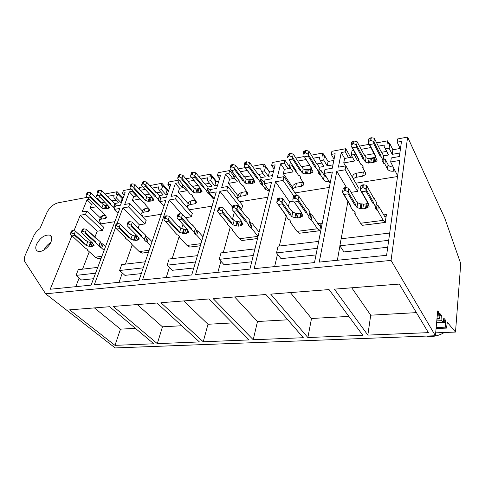 <?xml version="1.0" encoding="UTF-8"?>
<svg xmlns="http://www.w3.org/2000/svg" width="485" height="485" viewBox="0 0 485 485"><rect width="100%" height="100%" fill="white"/><g stroke="black" fill="none" stroke-linecap="round" stroke-linejoin="round"><path stroke-width="0.73" d="M435.415 335.741L437.7 310.903L438.379 311.703L439.228 318.554L439.562 318.942L439.859 316.778L439.598 313.152L441.689 315.644L441.92 320.652L443.284 322.246L443.781 318.124L445.891 320.64L445.375 321.688L445.63 327.145L446.461 328.109L447.34 322.355L455.506 332.061L460.75 263.652L444.751 218.111L407.63 137.067L391.055 260.409L435.415 335.741L115.163 347.933L45.626 293.795L24.905 261.827C23.941 260.202 24.05 258.002 25.22 255.225L33.495 236.34C34.89 233.303 37.03 230.733 39.922 228.617L46.881 212.624C49.549 207.447 53.295 204.173 58.115 202.809L87.391 197.304M376.651 142.893L387.563 140.838L388.97 143.712M369.146 144.306L359.47 146.124M455.506 332.061L435.682 332.855M407.63 137.067L397.633 138.946L397.173 142.19L400.161 148.465L400.513 148.398M387.563 140.838L387.072 144.063L389.813 143.554L392.856 149.786L400.161 148.465M355.329 153.575L354.129 154.533L351.231 155.061L352.061 150.532L353.826 150.204M389.813 143.554L389.122 148.155L385.229 148.719L384.078 146.312L384.272 145.07L378.312 146.173M371.183 147.495L361.192 149.344M444.272 332.51C438.531 335.941 432.59 337.136 426.442 336.081M397.173 142.19L401.489 141.39L399.379 156.516L391.274 157.928L390.68 161.984L397.621 175.837M179.183 180.353L178.377 182.79L175.388 183.348L171.041 196.376L176.655 195.394L175.503 198.898L169.235 199.978L142.529 279.93L191.727 274.965L216.249 191.908L209.508 193.066L210.593 189.471L216.619 188.422L220.59 174.982L217.371 175.582L218.232 172.69L229.72 170.532L228.884 173.412L225.616 174.018L221.675 187.537L227.817 186.464L226.774 190.102L219.911 191.284L195.57 274.577L249.908 269.096L271.491 182.433L264.082 183.706L265.034 179.965L271.655 178.813L275.14 164.851L271.606 165.506L272.364 162.511L284.968 160.141L284.246 163.13L280.657 163.797L277.214 177.843L283.974 176.661L283.07 180.444L275.516 181.742L254.164 268.666L314.498 262.579L332.358 171.987L324.18 173.394L324.974 169.501L332.28 168.228L335.153 153.709L331.255 154.43L331.886 151.314L345.781 148.701L345.193 151.805L341.234 152.545L338.415 167.155L345.884 165.852L345.15 169.792L336.802 171.229L319.233 262.106L386.606 255.304L399.761 160.426L390.68 161.984M178.947 180.081L168.792 181.99L167.84 184.779L170.793 184.233L166.422 197.183L160.911 198.147L159.729 201.608L163.966 206.27M115.472 227.792L94.284 284.798L139.043 280.281L165.888 200.554L159.729 201.608M117.037 223.585L122.857 207.932L139.322 224.779L144.997 223.906L146.155 220.572L129.847 203.567L128.604 206.95L122.857 207.932M132.466 190.417L132.108 191.387L129.368 191.896L124.7 204.47L129.847 203.567M131.186 189.065L123.451 190.52L122.432 193.212L125.142 192.709L120.462 205.21L115.406 206.089L114.139 209.429L117.982 213.297M71.938 235.74L50.222 289.242L91.107 285.119L119.795 208.459L114.139 209.429M74.017 230.617L80.255 215.243L97.194 231.224L102.432 230.423L85.542 214.334L80.255 215.243M89.44 199.311L87.039 199.759L82.117 211.903L86.857 211.072L85.542 214.334M391.055 260.409L45.626 293.795M50.937 242.063C48.755 247.635 41.407 252.812 37.885 251.291C35.593 250.218 35.162 247.859 36.599 244.204C40.31 237.632 44.662 234.594 49.64 235.11C51.871 236.153 52.301 238.468 50.937 242.063M367.836 335.099L334.389 289.151L399.282 284.077L428.4 332.643L367.836 335.099L370.716 315.183L351.728 287.793M253.231 339.749L213.17 298.627L265.895 294.504L303.313 337.718L253.231 339.749L257.48 321.507L234.643 296.947M307.872 337.53L270.715 294.128L329.048 289.569L362.822 335.305L307.872 337.53L311.509 318.487L290.369 292.594M157.31 343.641L199.414 341.931L156.946 303.022L113.254 306.435L157.31 343.641L162.463 326.817L137.243 304.562M203.233 341.779L160.917 302.713L208.805 298.966L249.072 339.918L203.233 341.779L207.98 324.271L183.803 300.924M114.981 345.356L69.61 309.848L109.622 306.72L153.8 343.78L114.981 345.356L120.462 329.163L94.442 307.908M438.379 311.703L437.628 311.746M439.228 318.554L436.985 318.669M439.562 318.942L436.949 319.075M441.689 315.644L439.919 315.735M441.92 320.652L436.779 320.906M443.284 322.246L436.627 322.567M445.891 320.64L443.466 320.755M445.375 321.688L443.338 321.785M445.351 322.519L436.597 322.931M445.63 327.145L436.167 327.563M446.461 328.109L436.076 328.563M392.856 149.786L392.183 154.363L399.87 152.999M389.122 148.155L392.183 154.363M352.34 157.061L344.599 158.462L343.75 162.942L345.459 165.925M385.442 148.822L388.527 155.012L383.599 155.885M375.548 157.31L367.466 158.74M358.633 160.311L357.427 160.523L358.567 159.62M354.129 154.533L357.427 160.523M351.231 155.061L354.547 161.032L343.75 162.942M387.157 152.575L388.527 155.012M386.569 151.399L381.768 152.266M374.353 153.6L364.775 155.327M345.781 148.701L350.625 157.37M345.193 151.805L348.533 157.752M341.234 152.545L344.599 158.462M345.884 165.852L358.269 187.483L357.603 191.363L351.134 192.351M345.15 169.792L357.603 191.363M336.802 171.229L346.454 187.537M337.36 260.275L339.93 245.889M341.204 238.759L347.866 201.475M416.397 312.631L370.716 315.183M389.691 233.061L341.137 238.765L339.876 245.804L343.944 251.933L387.721 247.253M339.876 245.804L388.679 240.33M123.16 198.001L117.115 191.714L104.899 194.012M98.14 195.279L96.63 195.564L95.787 197.68M43.989 249.993C45.499 246.865 47.748 244.373 50.737 242.518M192.175 345.005L185.161 345.271M117.115 191.714L116.091 194.388L117.813 194.073L116.364 197.88L114.054 198.304L113.823 196.152L114.218 195.122L107.264 196.407M100.516 197.662L97.073 198.298L96.885 198.771M93.932 203.73L91.544 204.161L90.046 207.889L100.304 217.838M96.515 206.749L90.046 207.889M87.039 199.759L91.544 204.161M100.741 223.342L100.444 224.118M86.857 211.072L103.657 227.204L102.432 230.423M75.793 286.665L79.134 278.008M82.541 269.175L89.264 251.77M94.896 237.171L97.194 231.224M122.432 193.212L124.245 195.109M135.376 328.327L120.462 329.163M117.813 194.073L122.226 198.65L122.966 198.51M116.364 197.88L120.801 202.445L122.226 198.65M114.054 198.304L118.492 202.851L114.757 203.512M107.191 204.858L104.554 205.325M121.547 202.312L120.801 202.445M97.073 198.298L101.504 202.875M115.879 200.172L112.138 200.851M104.978 202.136L101.547 202.754M97.746 267.387L78.255 269.678L76.03 275.389L81.492 280.003L93.502 278.717M76.03 275.389L95.569 273.2M324.386 155.709L322.786 153.024L311.364 155.176M304.053 156.546L295.85 158.092M322.786 153.024L322.137 156.128L324.611 155.667L323.695 160.08L320.373 160.687L319.318 158.256L319.573 157.055L313.249 158.231M292.546 165.5L289.436 166.325L290.406 162.233M305.962 159.583L297.784 161.099M290.673 168.198L284.374 169.338L283.337 173.648L292.619 187.368M284.968 160.141L290.333 168.259M284.246 163.13L287.944 168.695M331.255 154.43L334.062 159.225M324.611 155.667L328.078 161.481L333.819 160.444M323.695 160.08L327.187 165.882L328.078 161.481M320.373 160.687L323.877 166.464L319.245 167.289M311.249 168.701L304.653 169.871M292.061 165.846L295.735 171.454M289.436 166.325L293.122 171.914L283.337 173.648M332.946 164.858L327.187 165.882M322.761 164.627L323.877 166.464M321.816 163.063L317.166 163.906M309.539 165.276L301.803 166.67M379.694 337.863L370.14 338.227M280.657 163.797L284.374 169.338M293.504 201.178L289.496 201.79L288.381 206.671M274.637 266.604L277.493 254.146M279.354 246.034L286.162 216.334M318.669 241.409L278.075 246.18L276.523 252.909L281.033 258.663L316.008 254.922M283.974 176.661L296.699 195.406M283.07 180.444L293.716 196.007M275.516 181.742L289.496 201.79M324.18 173.394L330.158 183.148M348.867 316.402L311.509 318.487M276.523 252.909L317.305 248.332M269.654 172.029L264.107 164.063L252.321 166.282M245.204 167.616L238.25 168.925M264.107 164.063L263.331 167.046L265.58 166.628L264.483 170.878L261.463 171.429L260.675 169.071L260.972 167.919L254.37 169.144M235.613 176.14L233.358 176.552L234.061 174.079M247.271 170.459L240.336 171.745M234.691 178.31L229.611 179.226L228.417 183.379L238.099 195.891M229.72 170.532L233.606 175.673M228.884 173.412L232.861 178.638M271.606 165.506L274.08 169.113M265.58 166.628L269.375 172.078L273.528 171.326M264.483 170.878L268.302 176.31L269.375 172.078M261.463 171.429L265.301 176.843L260.93 177.619M253.018 179.02L247.665 179.965M233.358 176.552L237.335 181.796L228.417 183.379M272.467 175.576L268.302 176.31M264.452 175.643L265.301 176.843M263.046 173.654L258.657 174.448M251.163 175.794L244.701 176.958M327.145 339.864L318.342 340.197M225.616 174.018L229.611 179.226M227.817 186.464L242.645 205.519L241.682 209.108L240.548 209.284M217.862 272.327L220.911 261.221M223.27 252.624L230.205 227.38M232.497 219.026L234.34 212.321M254.94 248.902L221.002 252.891L219.22 259.336L224.076 264.755L251.727 261.797M226.774 190.102L241.682 209.108M219.911 191.284L232.521 207.113M264.082 183.706L269.351 191.041M287.811 319.809L257.48 321.507M219.22 259.336L253.291 255.516M216.625 181.602L210.702 174.109L198.662 176.37M191.733 177.674L186.416 178.68L186.228 179.25M210.702 174.109L209.829 176.983L211.872 176.601L210.635 180.693L207.883 181.196L207.313 178.91L207.653 177.801L200.845 179.062M183.645 185.616L182.233 185.87L182.687 184.482M193.933 180.347L188.053 181.432M183.639 187.525L179.595 188.259L178.28 192.26L188.235 203.779M178.377 182.79L182.572 187.719M217.371 175.582L219.578 178.407M211.872 176.601L215.928 181.729L218.747 181.22M210.635 180.693L214.716 185.803L215.928 181.729M207.883 181.196L211.975 186.288L207.835 187.022M200.032 188.404L195.728 189.168M182.233 185.87L186.434 190.817L178.28 192.26M217.541 185.306L214.716 185.803M211.393 185.567L211.975 186.288M209.569 183.294L205.416 184.039M198.068 185.367L192.684 186.337M278.669 341.707L270.533 342.016M175.388 183.348L179.595 188.259M176.655 195.394L192.321 213.37L191.248 216.825L185.482 217.71M166.222 277.541L169.404 267.441M172.181 258.632L179.25 236.225M181.56 228.896L182.966 224.452M197.425 255.668L169.107 258.996L167.143 265.174L172.254 270.297L193.788 267.993M175.503 198.898L191.248 216.825M169.235 199.978L181.608 213.885M209.508 193.066L214.206 198.826M232.345 322.913L207.98 324.271M167.143 265.174L195.558 261.985M168.107 190.362L161.893 183.288L149.719 185.579M142.893 186.864L139.631 187.477L139.092 188.962M161.893 183.288L160.935 186.064L162.814 185.713L161.456 189.659L158.941 190.12L158.553 187.901L158.922 186.834L152.005 188.119M136.079 194.285L135.436 194.406L135.648 193.824M145.203 189.38L140.304 190.284M136.897 195.97L133.739 196.54L132.326 200.402L142.469 211.072M132.108 191.387L136.473 196.043M167.84 184.779L169.835 187.064M162.814 185.713L167.07 190.55L168.762 190.247M161.456 189.659L165.737 194.485L167.07 190.55M158.941 190.12L163.227 194.928L159.304 195.625M151.611 196.983L148.204 197.589M135.436 194.406L139.807 199.074L132.326 200.402M167.434 194.182L165.737 194.485M162.887 194.54L163.227 194.928M160.705 192.096L156.77 192.806M149.525 194.109L145.1 194.909M233.812 343.416L226.265 343.701M129.368 191.896L133.739 196.54M142.772 216.534L142.638 216.91M119.049 282.3L122.329 272.994M125.451 264.131L132.266 244.798M135.291 236.213L135.891 234.498M138.146 228.108L139.322 224.779M145.264 261.797L121.711 264.567L119.601 270.503L124.918 275.359L141.293 273.607M128.604 206.95L144.997 223.906M181.742 325.738L162.463 326.817M119.601 270.503L143.227 267.853M395.148 170.896L393.426 171.175C390.613 171.447 388.618 170.708 387.43 168.956L384.872 163.954L383.532 163.257L382.623 161.487L383.089 160.474L380.846 156.085L380.161 156.206L373.796 143.79L369.667 144.566L376.087 156.934L375.408 157.049L376.924 159.953L376.942 160.959L373.395 162.554L368.351 163.099L365.338 161.984L363.786 159.11L363.126 159.232L356.524 147.034L352.504 147.792L359.155 159.935L358.494 160.05L360.84 164.336L362.18 165.027L363.126 166.755L362.707 167.737L365.393 172.63L365.46 174.552L362.671 176.225L356.269 177.28L357.002 173.096C354.996 173.472 353.65 174.285 352.959 175.54L352.674 177.14M355.82 183.197L397.524 176.54M353.165 178.565L356.269 177.28M362.938 166.41L362.707 167.737M362.671 176.225L363.386 172.029L357.002 173.096M363.386 172.029L364.817 171.581M364.174 154.909L364.52 154.848L366.06 157.728L369.061 158.844L371.431 158.753L375.729 157.661M381.192 151.835L381.519 151.781L383.75 156.176L383.089 160.474M383.52 157.655L384.187 158.965L385.52 159.668L388.067 164.682C389.018 166.203 390.728 166.973 393.189 166.985M358.494 160.05L358.585 159.516L351.243 146.124L352.504 147.792M358.585 159.516L359.155 159.935M356.524 147.034L356.378 144.839L353.577 143.627L351.237 144.869L351.104 145.833M363.126 159.232L363.877 158.577L356.378 144.839M363.786 159.11L363.877 158.577M356.614 145.106L357.196 141.887L364.429 155.382L364.52 154.848M370.279 158.625L369.576 162.887M374.238 162.081L374.923 157.807M375.408 157.049L375.499 156.516L368.406 142.875L369.667 144.566M375.499 156.516L376.087 156.934M368.273 142.584L368.412 141.632L370.843 140.329L373.686 141.553L373.796 143.79M380.161 156.206L380.931 155.546L373.686 141.553M380.846 156.085L380.931 155.546M373.923 141.832L374.456 138.577L381.434 152.314L381.519 151.781M384.872 163.954L385.52 159.668M374.456 138.577L374.244 138.189L371.28 137.734L368.915 138.68L368.824 139.183M357.196 141.887L356.972 141.505L354.044 141.056L351.777 141.959L351.686 142.426M383.465 214.94L386.448 214.546C386.169 216.274 385.648 217.019 384.884 216.789L378.421 205.882L377.718 210.538L383.235 220.348L385.157 222.427L386.448 214.546M350.352 206.343L350.455 205.767L351.037 206.246L350.352 206.343L352.747 210.314L354.147 211.005L355.184 212.727L354.765 213.655L360.555 223.252L362.58 225.276L385.308 222.482M367.872 203.852L367.969 203.27L368.576 203.755L367.872 203.852L368.976 205.779L369.012 206.743L365.52 208.489L366.272 203.852L367.212 203.263M362.756 208.871L361.113 208.471L361.883 203.845L363.52 204.246L362.756 208.871L365.52 208.489M361.113 208.471L360.119 208.605L356.966 207.471L355.832 205.567L355.147 205.664L348.115 193.842L343.95 194.479L342.477 192.509L350.455 205.767M351.037 206.246L343.95 194.479M377.718 210.538L376.318 209.835L377.027 205.185L378.421 205.882M375.438 207.337L375.323 208.077L376.318 209.835M375.323 208.077L376.512 202.451L374.238 198.371L373.856 198.426M368.576 203.755L361.731 191.769L366.011 191.114L372.801 203.154L373.505 203.051L375.79 207.113M367.812 202.997L367.242 203.076L366.49 207.719M361.731 191.769L360.41 190.047L367.969 203.27M360.87 186.082L360.943 185.622L363.392 184.791L362.913 187.616L365.878 188.907L366.011 191.114M362.913 187.616L360.404 188.841L360.264 189.768M372.801 203.154L373.602 202.463L365.878 188.907M373.505 203.051L373.602 202.463M363.392 184.791L366.484 185.246L374.147 198.953L374.238 198.371M376.293 203.864L377.027 205.185M354.765 213.655L354.984 212.394M361.883 203.845L360.888 203.985L357.748 202.851L356.627 200.935L356.53 201.517L348.588 188.053L345.532 187.604L345.017 190.393L342.604 191.563L342.477 192.509M348.115 193.842L347.939 191.666L345.017 190.393M355.147 205.664L355.935 204.985L347.939 191.666M355.832 205.567L355.935 204.985M363.52 204.246L366.272 203.852M356.627 200.935L356.226 200.996M345.532 187.604L343.192 188.398L343.113 188.817M329.279 181.711L329.242 181.717C326.678 181.96 324.756 181.257 323.471 179.62L320.567 174.939L319.257 174.279L318.227 172.63L318.548 171.684L316.008 167.592L315.389 167.701L308.193 156.109L304.471 156.813L311.709 168.35L311.097 168.459L312.801 171.175L312.892 172.193L309.83 173.575L305.235 174.06L302.325 173.006L300.591 170.326L299.991 170.429L292.613 159.038L288.981 159.723L296.402 171.066L295.801 171.175L298.427 175.182L299.736 175.831L300.791 177.449L300.512 178.365L303.513 182.942L303.707 184.9L301.379 186.295L295.571 187.246L296.481 183.227L293.104 185.264L292.831 186.44M295.001 192.909L329.315 187.428M292.346 188.992L295.571 187.246M300.736 177.364L300.512 178.365M301.379 186.295L302.276 182.257L296.481 183.227M302.276 182.257L302.955 182.093M301.118 166.3L301.518 166.228L303.24 168.919L306.138 169.974L310.721 169.477L311.455 169.029M316.505 163.518L316.887 163.451L319.415 167.555L318.548 171.684M319.185 168.653L320.112 170.162L321.422 170.823L324.307 175.515L326.52 177.213M295.801 171.175L295.923 170.659L288.981 159.723M295.923 170.659L296.402 171.066M292.613 159.038L292.328 156.976L289.678 155.824L287.666 156.867L287.569 157.88M299.991 170.429L300.706 169.811L292.328 156.976M300.591 170.326L300.706 169.811M292.582 157.231L293.31 154.133L301.403 166.737L301.518 166.228M307.241 169.774L306.338 173.873M310.552 173.139L311.437 169.035M311.097 168.459L311.212 167.943L304.471 156.813M311.212 167.943L311.709 168.35M303.058 154.945L303.167 153.939L305.253 152.854L307.939 154.018L308.193 156.109M315.389 167.701L316.117 167.07L307.939 154.018M316.008 167.592L316.117 167.07M308.193 154.272L308.884 151.144L316.778 163.966L316.887 163.451M320.567 174.939L321.422 170.823M308.884 151.144L305.811 150.356L303.713 151.508M293.31 154.133L290.266 153.357L288.248 154.442M317.857 223.603L321.361 223.136C320.997 224.791 320.367 225.519 319.476 225.325L318.354 224.343L312.134 215.128L311.212 219.578L317.469 228.762L319.682 230.684L321.361 223.136M285.604 215.552L285.732 215L286.217 215.467L285.604 215.552L288.272 219.262L289.636 219.911L290.794 221.524L290.527 222.391L296.996 231.381L299.287 233.255L319.858 230.733M301.373 213.309L301.494 212.751L302.003 213.218L301.373 213.309L302.622 215.11L302.725 216.092L299.779 217.613L300.742 213.182L301.464 212.8M297.287 217.959L295.729 217.577L296.711 213.151L298.257 213.533L297.287 217.959L299.779 217.613M295.729 217.577L294.831 217.704L291.806 216.631L290.539 214.849L289.921 214.94L282.058 203.9L278.311 204.47L276.826 202.621L285.732 215M286.217 215.467L278.311 204.47M311.212 219.578L309.842 218.923L310.77 214.473L312.134 215.128M308.89 216.456L308.715 217.28L309.842 218.923M308.715 217.28L309.963 211.921L307.393 208.113L306.944 208.18M302.003 213.218L294.292 202.039L298.136 201.451L305.805 212.679L306.441 212.588L309.03 216.383M300.573 216.904L301.482 212.727M294.292 202.039L301.494 212.751M293.516 196.473L295.662 195.455L295.05 198.159L297.845 199.383L298.136 201.451M295.05 198.159L292.904 199.171L292.807 200.16M305.805 212.679L306.562 212.03L297.845 199.383M306.441 212.588L306.562 212.03M295.662 195.455L298.621 195.885L307.272 208.671L307.393 208.113M309.745 212.957L310.77 214.473M290.527 222.391L290.739 221.445M296.711 213.151L295.814 213.279L292.794 212.206L291.54 210.423L291.412 210.975L282.549 198.401L279.621 197.983L278.978 200.657L276.917 201.627L276.826 202.621M282.058 203.9L281.736 201.863L278.978 200.657M289.921 214.94L290.667 214.297L281.736 201.863M290.539 214.849L290.667 214.297M298.257 213.533L300.742 213.182M291.54 210.423L291.073 210.49M279.621 197.983L277.559 198.941M269.284 191.29L265.459 189.289L262.288 184.894L261.003 184.276L259.881 182.724L260.081 181.839L257.311 178.001L256.753 178.098L248.908 167.246L245.531 167.883L253.406 178.692L252.855 178.789L254.71 181.335L254.861 182.366L252.2 183.572L247.993 184.003L245.192 183.003L243.312 180.487L242.767 180.584L234.782 169.902L231.484 170.52L239.499 181.16L238.959 181.257L241.797 185.015L243.076 185.634L244.222 187.149L244.052 188.01L247.302 192.315L247.623 194.273L245.665 195.443L240.372 196.316L241.427 192.448L238.571 194.158L238.341 195M239.705 201.736L267.805 197.249M237.304 198.65L237.517 198.007L240.372 196.316M244.27 187.222L244.052 188.01M245.665 195.443L246.707 191.563L241.427 192.448M243.949 176.625L244.391 176.546L246.259 179.068L249.054 180.068L253.431 179.577M257.923 174.097L258.353 174.024L261.112 177.874L260.081 181.839M260.888 178.729L264.398 182.469M238.959 181.257L239.093 180.766L230.472 169.32M239.093 180.766L239.499 181.16M231.484 170.52L230.06 168.78L230.818 165.355M234.782 169.902L234.376 167.962L231.866 166.864L230.126 167.737M242.767 180.584L243.446 179.99L234.376 167.962M243.312 180.487L243.446 179.99M234.649 168.198L235.498 165.221L244.258 177.037L244.391 176.546M250.054 179.893L248.993 183.827M252.824 183.166L253.685 179.929L252.806 183.203M252.855 178.789L252.982 178.292L244.246 166.306M252.982 178.292L253.406 178.692M245.531 167.883L244.107 166.119L244.846 162.687M244.179 165.082L245.986 164.166L248.532 165.282L248.908 167.246M256.753 178.098L257.438 177.504L248.532 165.282M257.311 178.001L257.438 177.504M248.799 165.518L249.617 162.511L258.226 174.515L258.353 174.024M262.288 184.894L263.3 180.935M249.617 162.511L246.647 161.772L244.913 162.439M235.498 165.221L232.551 164.488L230.878 165.13M258.517 231.436L259.317 231.327M227.113 223.87L227.259 223.336L227.671 223.791L227.113 223.87L229.999 227.35L231.333 227.968L232.582 229.478L232.436 230.29L239.432 238.741L241.93 240.493L257.505 238.596M241.391 221.839L241.53 221.299L241.96 221.76L241.391 221.839L242.742 223.524L242.924 224.513L240.414 225.858L241.457 221.924M238.159 226.174L236.68 225.81L237.826 221.566L239.293 221.93L238.159 226.174L240.414 225.858M236.68 225.81L232.952 224.901L231.581 223.233L231.024 223.312L222.53 212.963L219.141 213.479L217.65 211.733L217.698 210.714L219.475 209.896L222.081 211.048L222.53 212.963M227.671 223.791L219.141 213.479M249.69 221.275L250.933 222.857L252.267 223.476L251.169 227.744L258.05 236.419M251.169 227.744L249.836 227.125L250.933 222.857M249.714 221.312L248.605 225.58L249.836 227.125M248.605 225.58L249.902 220.469L247.095 216.898L246.592 216.971M241.96 221.76L233.576 211.284L237.044 210.757L245.398 221.269L245.968 221.184L248.793 224.743M241.063 225.198L241.815 222.373M232.994 210.635L241.53 221.299M233.576 211.284L232.079 209.508L232.139 208.495L233.212 207.762L233.988 207.647L236.625 208.811L237.044 210.757M245.398 221.269L246.113 220.651L236.625 208.811M245.968 221.184L246.113 220.651M232.867 205.864L234.704 205.058L237.547 205.458L246.956 217.432L247.095 216.898M259.105 232.182L252.267 223.476M232.436 230.29L232.636 229.55M227.259 223.336L218.814 213.127M231.024 223.312L231.727 222.7L222.081 211.048M231.581 223.233L231.727 222.7M237.826 221.566L237.013 221.681L234.109 220.663L232.745 218.99L232.23 219.062M218.45 208.101L220.214 207.337L223.027 207.732L232.6 219.517L232.745 218.99M239.293 221.93L241.445 221.621M232.6 219.517L232.333 219.184M214.079 199.262L212.6 198.098L209.223 193.958L207.968 193.369L206.774 191.914L206.871 191.084L203.918 187.471L203.409 187.562L195.061 177.364L191.987 177.94L200.36 188.101L199.856 188.192L201.827 190.587L202.045 191.611L199.717 192.672L195.843 193.06L193.145 192.108L191.151 189.738L190.654 189.823L182.196 179.777L179.195 180.341L187.671 190.356L187.18 190.441L190.181 193.982L191.429 194.57L192.642 196.001L192.569 196.807L196.013 200.863L196.455 202.815L194.794 203.797L189.95 204.591L191.126 200.869L188.701 202.312L188.513 202.906M189.205 209.799L212.048 206.155M187.562 207.907L187.525 206.028L189.95 204.591M192.763 196.189L192.569 196.807M195.406 200.147L191.126 200.869M191.884 186.028L192.357 185.943L194.339 188.319L197.031 189.271L200.475 188.944M204.628 183.724L205.094 183.639L208.029 187.265L206.871 191.084M207.829 187.931L209.12 189.556L210.381 190.162L209.223 193.958M187.18 190.441L187.331 189.968L179.056 180.196M187.331 189.968L187.671 190.356M179.195 180.341L177.771 178.692L178.571 175.309M182.196 179.777L181.705 177.946L179.317 176.898L177.795 177.643M190.654 189.823L191.302 189.259L181.705 177.946M191.151 189.738L191.302 189.259M181.984 178.171L182.93 175.297L192.206 186.416L192.357 185.943M197.947 189.108L196.758 192.903M200.256 192.296L201.069 189.665L200.226 192.363M199.856 188.192L200.002 187.713L191.648 177.571M200.002 187.713L200.36 188.101M191.987 177.94L190.563 176.267L191.357 172.872M190.599 175.218L192.169 174.442L194.588 175.503L195.061 177.364M203.409 187.562L204.064 186.992L194.588 175.503M203.918 187.471L204.064 186.992M194.867 175.728L195.794 172.836L204.949 184.118L205.094 183.639M195.794 172.836L192.915 172.133L191.411 172.702M192.206 186.416L191.933 186.082M182.93 175.297L180.074 174.606L178.619 175.152M174.285 231.084L174.527 231.345L174.018 231.418L177.073 234.698L178.371 235.28L179.692 236.71L179.644 237.468L187.052 245.44L189.714 247.077L200.341 245.798M187.228 229.169L187.519 229.496L187.004 229.569L188.441 231.157L188.689 232.139L186.543 233.34L187.531 230.157M184.488 233.624L183.081 233.273L184.361 229.205L185.761 229.55L184.488 233.624L186.543 233.34M183.081 233.273L179.535 232.412L178.086 230.842L177.577 230.908L168.598 221.178L165.524 221.645L164.027 219.99L164.033 218.959L164.9 218.377L165.585 218.274L168.059 219.372L168.598 221.178M174.527 231.345L165.524 221.645M195.219 228.853L196.631 230.466L197.928 231.054L196.698 235.152L201.802 240.845M196.698 235.152L195.394 234.564L196.631 230.466M195.334 229.011L194.091 233.109L195.394 234.564M194.091 233.109L195.413 228.223L192.43 224.864L191.908 224.937L182.281 214.121L182.542 214.437L181.554 217.553L178.753 216.225L177.146 216.94L177.128 217.971L178.625 219.65L181.772 219.171L181.257 217.335M181.772 219.171L190.641 229.053L191.163 228.981L194.164 232.327M187.519 229.496L178.625 219.65M187.071 232.721L187.78 230.43M187.004 229.569L187.149 229.09M190.641 229.053L191.326 228.465L181.554 217.553M191.163 228.981L191.326 228.465M182.542 214.437L192.272 225.379L192.43 224.864M203.003 236.771L197.928 231.054M179.644 237.468L179.826 236.886M174.018 231.418L174.17 230.957M177.577 230.908L178.25 230.326L168.059 219.372M178.086 230.842L178.25 230.326M184.361 229.205L180.82 228.344L179.383 226.768L178.874 226.841L169.107 216.189L179.22 227.271L179.383 226.768M185.761 229.55L187.064 229.363M182.281 214.121L179.547 213.746L177.971 214.388M192.272 225.379L191.908 224.937M169.107 216.189L166.397 215.813L164.876 216.425M179.22 227.271L178.874 226.841M160.22 202.148L158.225 200.311L158.237 199.535L155.145 196.122L154.679 196.207L145.943 186.586L143.136 187.113L151.89 196.704L151.423 196.783L153.49 199.044L153.769 200.05L151.714 200.996L148.143 201.348L145.53 200.438L143.451 198.195L142.996 198.28L134.181 188.798L131.429 189.314L142.942 202.19L144.166 202.742L145.427 204.1L145.439 204.858L149.028 208.695L149.586 210.623L148.167 211.454L143.718 212.187L144.985 208.592L142.766 210.229M143.718 212.187L141.644 213.406L142.493 216.243L143.342 217.122L161.275 214.261M145.609 204.373L145.439 204.858M148.398 208.023L144.985 208.592M144.597 194.994L134.666 184.209L144.597 194.994L144.76 194.54L146.828 196.783L149.428 197.686L152.072 197.492M144.306 194.618L144.76 194.54M156.431 192.43L156.267 192.891L146.434 181.948L159.504 195.849L158.237 199.535M159.329 196.37L160.905 198.171M139.813 198.844L139.959 198.438M131.429 189.314L130.01 187.75L130.841 184.421M134.181 188.798L133.611 187.064L131.338 186.058L129.998 186.695M142.996 198.28L143.615 197.741L133.611 187.064M143.451 198.195L143.615 197.741M150.265 197.54L148.98 201.196M151.423 196.783L151.575 196.358M143.136 187.113L141.717 185.531L142.541 182.184M141.711 184.476L143.093 183.815L145.397 184.833L145.943 186.586M154.679 196.207L155.303 195.661L145.397 184.833M155.145 196.122L155.303 195.661M156.267 192.891L155.964 192.515M143.093 183.815L143.899 181.584L142.584 182.075M143.899 181.584L146.434 181.948M131.338 186.058L132.156 183.851L130.883 184.318M132.156 183.851L134.666 184.209M126.021 238.183L125.609 238.299L131.435 243.3L131.465 244.022L139.189 251.563L142.202 253.128L148.452 252.339M137.843 236.45L137.467 236.613L138.965 238.117L139.28 239.081L137.437 240.154L138.358 237.511M135.564 240.414L134.218 240.081L135.6 236.171L136.934 236.498L135.564 240.414L137.437 240.154M134.218 240.081L130.835 239.257L129.325 237.771L128.858 237.838L119.51 228.653L116.709 229.078L115.224 227.507L115.181 226.477L116.545 225.889L118.898 226.938L119.51 228.653M126.076 238.232L116.709 229.078M145.591 235.783L147.125 237.407L148.392 237.965L147.052 241.9L150.72 245.598M147.052 241.9L145.779 241.342L147.125 237.407M145.767 236.031L144.415 239.972L145.779 241.342M144.415 239.972L144.233 239.396L145.761 235.292L132.035 221.997L132.308 222.294L131.229 225.289L128.543 224.028L127.143 224.634L127.167 225.664L128.652 227.259L131.526 226.822L130.926 225.088M131.526 226.822L144.403 239.232M137.94 236.547L128.652 227.259M137.861 239.578L138.528 237.674M137.467 236.613L137.607 236.213M140.789 236.14L141.438 235.577L131.229 225.289M141.268 236.074L141.438 235.577M132.308 222.294L142.469 232.612L142.638 232.121M152.041 241.675L148.392 237.965M131.465 244.022L131.629 243.567M125.609 238.299L125.748 237.917M128.858 237.838L129.501 237.28L118.898 226.938M129.325 237.771L129.501 237.28M135.6 236.171L132.223 235.346L130.726 233.855L130.259 233.922L120.025 223.882L130.55 234.346L130.726 233.855M136.934 236.498L137.534 236.413M132.035 221.997L129.404 221.639L128.034 222.16M142.469 232.612L142.166 232.188M120.025 223.882L117.418 223.53L116.097 224.028M130.55 234.346L130.259 233.922M114.399 208.744L113.617 207.283L100.959 195.037L98.382 195.522L109.137 206.804L109.464 207.792L107.652 208.641L104.336 208.95L101.814 208.083L90.155 197.068L87.633 197.54L99.552 209.732L102.044 211.539L102.123 212.254L105.827 215.892L106.488 217.789L105.269 218.499L101.171 219.178L102.517 215.704L100.619 217.031M101.171 219.178L99.383 220.214L100.389 223.003L101.262 223.84L114.848 221.669M102.268 211.884L102.123 212.254M105.178 215.255L102.517 215.704M100.88 202.869L90.647 192.66L100.88 202.869L101.056 202.427L103.19 204.555L105.706 205.422L107.67 205.337M100.637 202.506L101.056 202.427M111.786 200.493L111.617 200.935L101.45 190.587L114.969 203.73L113.617 207.283M114.818 204.137L116.467 205.907M96.321 206.555L96.46 206.21M87.633 197.54L86.227 196.049L86.172 195.006L87.07 192.794M90.155 197.068L89.531 195.419L87.355 194.455L86.172 195.006M99.249 206.04L99.843 205.519L89.531 195.419M99.667 205.961L99.843 205.519M106.476 205.288L105.112 208.817M108.058 208.308L108.773 206.44M106.997 204.664L107.136 204.3M98.382 195.522L96.97 194.012L97.812 190.738M96.927 192.963L98.146 192.393L100.346 193.369L100.959 195.037M109.986 204.137L110.586 203.609L100.346 193.369M110.416 204.058L110.586 203.609M111.617 200.935L111.356 200.566M98.146 192.393L99.007 190.247L97.843 190.666M99.007 190.247L101.45 190.587M87.355 194.455L88.222 192.327L87.1 192.733M88.222 192.327L90.647 192.66M89.489 246.319L90.95 242.548L92.229 242.864L90.774 246.635L86.251 245.525L74.648 235.48L72.083 235.874L84.56 247.538L87.215 249.345L87.318 250.024L95.278 257.177L98.158 258.62L101.141 258.305M100.183 242.136L100.407 242.451L98.97 246.247L98.885 245.549L85.645 233.806L83.02 234.206L92.593 242.997L92.162 243.058L93.708 244.476L94.084 245.422L92.489 246.398L93.356 244.149M90.774 246.635L92.489 246.398M100.407 242.451L103.05 244.288L101.62 248.077L104.111 250.375M101.62 248.077L100.377 247.544L101.814 243.761M98.97 246.247L100.377 247.544M92.829 245.853L93.447 244.24M92.162 243.058L92.289 242.718M83.02 234.206L81.541 232.691L81.474 231.666L82.711 231.145L84.984 232.163L85.645 233.806M95.205 242.621L95.824 242.082L84.984 232.163M95.642 242.561L95.824 242.082M98.885 245.549L100.328 241.754L86.16 229.187L86.433 229.472L85.293 232.351M86.433 229.472L96.921 239.226L97.103 238.753M105.524 246.592L103.05 244.288M87.318 250.024L87.458 249.672M81.292 244.604L81.419 244.276M72.083 235.874L70.61 234.376L70.525 233.358L71.156 232.939L73.969 233.861L74.648 235.48M84.269 244.179L84.881 243.646L73.969 233.861M84.699 244.119L84.881 243.646M90.95 242.548L87.724 241.76L85.754 240.408L75.163 230.915L85.99 240.815L86.178 240.348M86.16 229.187L83.626 228.847L82.426 229.278M96.921 239.226L96.667 238.82M75.163 230.915L72.653 230.575L71.495 230.987M85.99 240.815L85.754 240.408M96.903 198.735L100.68 202.494M365.338 161.984L366.06 157.728M368.351 163.099L369.061 158.844M370.728 163.015L371.431 158.753M374.087 158.28L373.395 162.554M375.475 161.863L376.045 158.274M382.623 161.487L382.744 160.711M384.187 158.965L383.532 163.257M387.43 168.956L388.067 164.682M393.426 171.175L393.838 168.283M352.68 143.796L353.147 141.226M353.577 143.627L354.044 141.056M369.922 140.504L370.358 137.91M370.843 140.329L371.28 137.734M360.555 223.252L383.235 220.348M368.048 204.161L367.497 207.58M366.708 185.622L366.126 189.168M348.824 188.422L348.194 191.927M357.748 202.851L356.966 207.471M360.888 203.985L360.119 208.605M362.434 184.937L361.962 187.762M344.605 187.75L344.089 190.538M302.325 173.006L303.24 168.919M305.235 174.06L306.138 169.974M307.417 173.994L308.314 169.902M310.721 169.477L309.83 173.575M311.667 172.945L312.243 170.283M318.227 172.63L318.409 171.763M320.112 170.162L319.257 174.279M323.471 179.62L324.307 175.515M288.866 155.982L289.46 153.515M289.678 155.824L290.266 153.357M304.422 153.011L304.986 150.52M305.253 152.854L305.811 150.356M296.996 231.381L317.469 228.762M302.028 214.249L301.482 216.777M298.869 196.237L298.111 199.626M282.797 198.753L282.009 202.106M292.794 212.206L291.806 216.631M295.814 213.279L294.831 217.704M294.807 195.588L294.195 198.292M278.784 198.116L278.147 200.784M245.192 183.003L246.259 179.068M247.993 184.003L249.054 180.068M250.005 183.948L251.06 180.014M253.249 179.626L252.2 183.572M253.843 182.99L254.395 180.905M259.881 182.724L260.912 178.759M262.027 180.311L261.003 184.276M265.459 189.289L266.144 186.573M231.133 167.004L231.818 164.627M231.866 166.864L232.551 164.488M245.234 164.312L245.895 161.911M245.986 164.166L246.647 161.772M239.432 238.741L258.008 236.365M242.409 223.112L241.882 225.082M237.802 205.792L236.91 209.035M223.288 208.059L222.373 211.272M234.109 220.663L232.952 224.901M237.013 221.681L235.868 225.919M233.928 205.179L233.212 207.762M234.704 205.058L233.988 207.647M219.462 207.459L218.723 210.017M220.214 207.337L219.475 209.896M194.794 203.797L195.788 200.602M193.145 192.108L194.339 188.319M195.843 193.06L197.031 189.271M197.71 193.018L198.892 189.223M200.76 189.296L199.717 192.672M201.184 192.133L201.705 190.441M206.774 191.914L207.932 188.095M209.12 189.556L207.968 193.369M212.6 198.098L212.873 197.189M178.65 177.025L179.408 174.739M179.317 176.898L180.074 174.606M191.49 174.57L192.23 172.266M192.169 174.442L192.915 172.133M187.052 245.44L200.972 243.658M188.313 231.018L187.816 232.618M169.368 216.498L168.356 219.578M180.82 228.344L179.535 232.412M183.621 229.308L182.342 233.376M178.85 213.855L178.05 216.334M179.547 213.746L178.753 216.225M165.718 215.922L164.9 218.377M166.397 215.813L165.585 218.274M148.167 211.454L149.101 208.774M133.902 187.271L134.921 184.506M145.53 200.438L146.828 196.783M148.143 201.348L149.428 197.686M149.883 201.317L151.162 197.656M152.702 198.177L151.714 200.996M153.036 200.493L153.527 199.08M145.682 185.04L146.688 182.251M158.225 200.311L159.492 196.631M160.735 198.013L159.48 201.687M130.726 186.173L131.544 183.967M142.469 183.93L143.275 181.705M139.189 251.563L149.144 250.29M139.007 238.153L138.546 239.481M120.292 224.173L119.201 227.138M132.223 235.346L130.835 239.257M134.927 236.268L133.545 240.178M128.767 221.742L127.907 224.125M129.404 221.639L128.543 224.028M116.794 223.627L115.921 225.986M117.418 223.53L116.545 225.889M105.269 218.499L106.142 216.237M89.828 195.613L90.907 192.945M101.814 208.083L103.19 204.555M104.336 208.95L105.706 205.422M105.96 208.932L107.324 205.397M108.573 206.24L107.652 208.641M108.84 208.168L109.295 206.986M100.644 193.57L101.704 190.872M113.678 208.016L115.024 204.464M86.797 194.564L87.664 192.43M97.576 192.503L98.431 190.356M95.278 257.177L101.88 256.335M93.878 244.652L93.453 245.762M75.436 231.193L74.284 234.043M87.724 241.76L86.251 245.525M90.331 242.633L88.87 246.404M83.044 228.944L82.129 231.236M83.626 228.847L82.711 231.145M72.083 230.666L71.156 232.939M72.653 230.575L71.725 232.855M388.315 154.903L385.229 148.719M49.64 235.11L51.277 236.528M363.204 166.992L363.144 167.349M352.595 177.577L352.959 175.54M365.46 174.552L365.654 173.394M359.07 159.892L352.31 147.555M376.942 160.959L377.045 160.317M375.96 156.867L369.382 144.203M351.237 144.869L351.777 141.959M368.412 141.632L368.915 138.68M369.109 206.131L369.012 206.743M362.58 225.276L385.157 222.427M355.269 212.957L355.214 213.297M367.175 203.348L366.424 207.992M360.949 185.622L360.404 188.841M343.192 188.398L342.604 191.563M292.273 188.883L293.104 185.264M303.707 184.9L303.895 184.051M312.892 172.193L312.989 171.726M287.666 156.867L288.326 154.115M303.167 153.939L303.798 151.15M302.822 215.643L302.725 216.092M299.287 233.255L319.682 230.684M293.589 196.152L292.904 199.171M277.632 198.644L276.917 201.627M237.517 198.007L238.571 194.158M247.623 194.273L247.786 193.667M254.861 182.366L254.952 182.033M243.003 224.197L242.924 224.513M241.93 240.493L257.523 238.523M232.933 205.64L232.139 208.495M218.511 207.895L217.698 210.714M187.525 206.028L188.701 202.312M196.455 202.815L196.589 202.39M189.714 247.077L200.36 245.731M178.019 214.237L177.146 216.94M164.924 216.286L164.033 218.959M141.644 213.406L142.911 209.817M141.972 253.097L148.471 252.279M128.076 222.063L127.143 224.634M116.133 223.931L115.181 226.477M99.383 220.214L100.728 216.753M98.158 258.62L101.165 258.244M82.456 229.211L81.474 231.666M71.519 230.927L70.525 233.358"/></g></svg>
